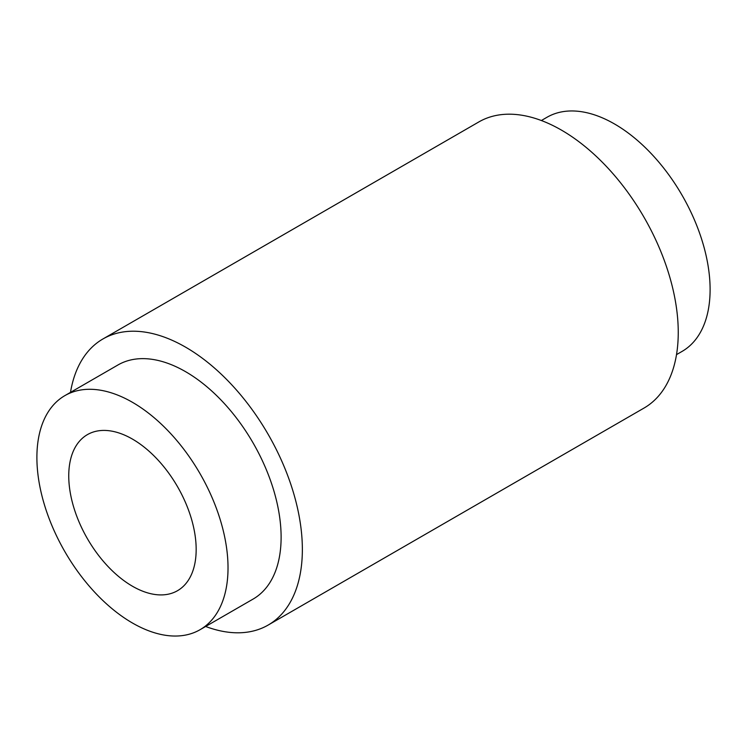 <?xml version="1.0" encoding="UTF-8"?>
<svg xmlns="http://www.w3.org/2000/svg" width="747" height="747" viewBox="0 0 747 747"><rect width="100%" height="100%" fill="white"/><g stroke="black" fill="none" stroke-linecap="round" stroke-linejoin="round"><path stroke-width="1.12" d="M541.36 120.528L546.963 117.288A135.151 78.033 60 0 1 614.538 123.983A135.151 78.033 60 0 1 702.834 243.083A135.151 78.033 60 0 1 682.123 351.379L676.511 354.62M70.489 392.38A165.19 95.373 60 0 1 102.955 338.951A165.19 95.373 60 0 1 185.555 347.14A165.19 95.373 60 0 1 293.468 492.703A165.19 95.373 60 0 1 268.145 625.071A165.19 95.373 60 0 1 205.64 626.472M102.955 338.951L478.855 121.929A165.19 95.373 60 0 1 561.445 130.109A165.19 95.373 60 0 1 669.359 275.68A165.19 95.373 60 0 1 644.045 408.049L268.145 625.071M132.462 402.316A135.151 78.033 60 0 1 220.748 521.406A135.151 78.033 60 0 1 200.037 629.712A135.151 78.033 60 0 1 132.462 623.017A135.151 78.033 60 0 1 44.166 503.917A135.151 78.033 60 0 1 64.877 395.621A135.151 78.033 60 0 1 132.462 402.316M64.877 395.621L117.97 364.966A135.151 78.033 60 0 1 185.555 371.661A135.151 78.033 60 0 1 273.841 490.76A135.151 78.033 60 0 1 253.13 599.057L200.037 629.712M132.462 586.236A90.098 52.019 60 0 1 73.598 506.83A90.098 52.019 60 0 1 87.408 434.633A90.098 52.019 60 0 1 132.462 439.096A90.098 52.019 60 0 1 191.316 518.493A90.098 52.019 60 0 1 177.506 590.7A90.098 52.019 60 0 1 132.462 586.236"/></g></svg>
